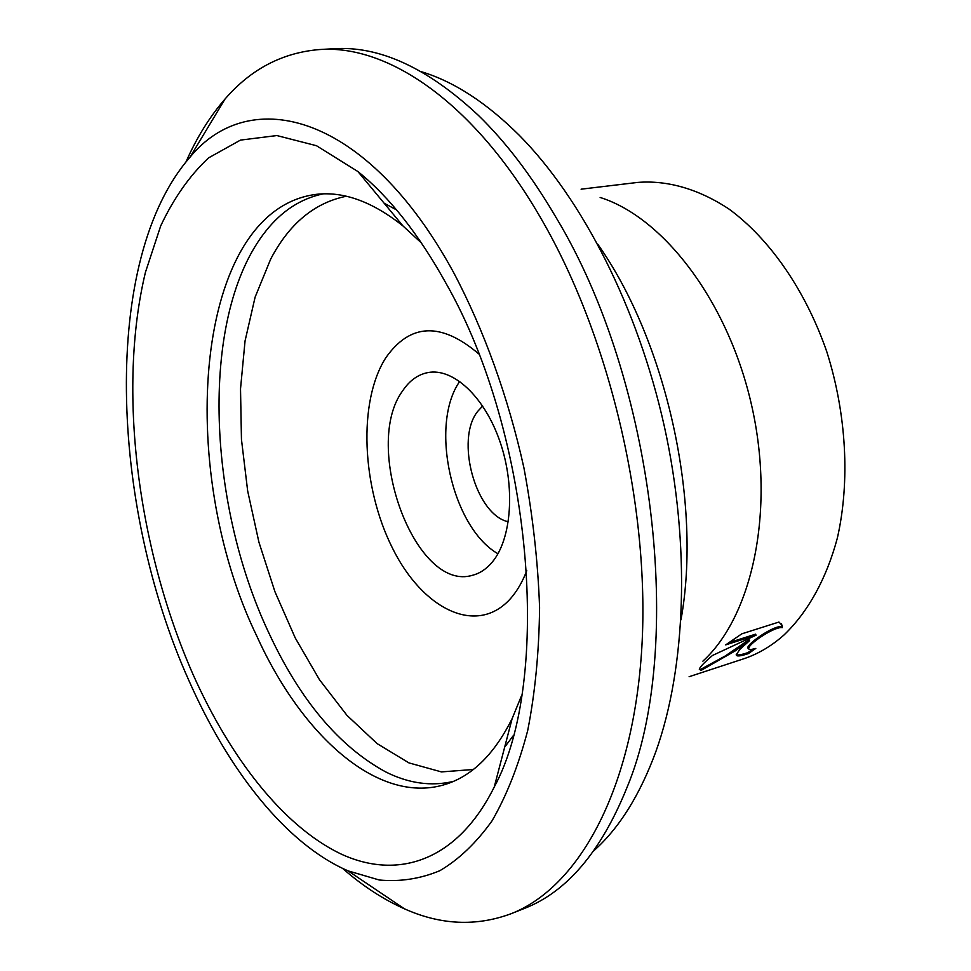 <?xml version="1.0" encoding="UTF-8"?>
<svg xmlns="http://www.w3.org/2000/svg" width="971" height="971" viewBox="0 0 971 971"><rect width="100%" height="100%" fill="white"/><g stroke="black" fill="none" stroke-linecap="round" stroke-linejoin="round"><path stroke-width="1.46" d="M342.581 868.39C362.474 885.819 383.072 899.292 404.385 908.795C440.531 925.023 476.093 926.674 511.062 913.735C577.005 888.064 631.587 794.193 641.443 653.58C651.238 513.234 611.075 339.182 541.49 219.337C474.249 102.271 387.769 44.423 319.593 49.545C282.44 52.592 250.894 69.111 224.993 99.078C209.687 116.702 196.7 137.615 186.031 161.817M188.787 680.295C228.452 770.246 286.032 844.078 348.091 870.878L379.273 880.005C400.064 881.935 420.261 878.84 439.851 870.696C458.858 859.517 476.239 842.913 492.006 820.896C506.559 795.795 518.441 765.718 527.666 730.678C535.094 693.112 539.063 652.124 539.585 607.712C538.007 561.991 532.776 515.37 523.927 467.864C508.197 396.993 483.874 329.739 453.603 272.487C366.71 112.988 250.033 83.882 189.976 157.229C100.887 259.039 109.966 504.908 188.787 680.295M511.062 913.735L523.939 908.613C566.724 892.155 601.11 851.676 627.12 787.19C685.344 647.803 655.134 381.227 556.043 217.455C531.853 176.152 505.927 142.069 478.242 115.233C427.434 67.764 379.163 45.601 333.429 48.744L319.593 49.545M396.532 209.882L384.152 203.23M323.161 193.86C300.889 198.545 281.796 210.925 265.884 231.013C199.747 313.949 206.228 500.587 268.967 633.201C300.197 700.285 339.122 746.529 385.73 771.933C408.633 783.427 431.173 786.583 453.336 781.424M421.596 243.138L403.001 225.976C372.597 201.762 343.734 191.214 316.4 194.334C193.399 209.748 175.168 468.398 256.939 636.381C302.454 736.795 379.879 806.5 447.012 783.852C473.108 775.137 494.809 753.375 512.142 718.589L521.743 695.175M446.272 283.787C418.987 234.484 389.529 197.064 357.886 171.527L316.485 145.723L276.832 135.552L240.468 140.103L208.547 157.897C189.661 175.605 173.712 198.278 160.701 225.915L145.432 272.317C117.248 389.638 137.554 548.069 192.853 674.032C230.054 757.465 282.779 825.629 339.911 853.473C396.751 880.466 456.928 862.005 494.251 786.995C552.475 679.785 532.739 435.663 446.272 283.787M504.665 747.16L513.076 735.909M346.295 196.239C314.41 202.818 289.212 223.755 270.703 259.063L255.118 297.114L245.056 340.93L240.517 388.861L241.451 439.365L247.666 490.95L258.917 542.182L274.914 591.655L295.257 637.971L319.471 679.7L346.999 715.396L377.124 743.616L408.949 762.903L441.429 771.909L473.302 769.493M478.739 353.881C441.052 321.802 410.041 323.149 385.718 357.923C357.874 401.593 361.673 486.847 392.393 547.96C422.652 609.485 477.198 636.758 510.977 598.075C517.276 590.793 522.544 581.653 526.768 570.669M593.876 850.717C619.231 828.105 639.889 795.055 655.862 751.59C686.012 667.587 690.672 545.787 664.358 426.463C637.813 307.2 582.139 198.764 519.327 135.357C486.495 102.708 453.809 81.479 421.268 71.684M680.962 619.874C702.227 502.844 666.422 341.234 597.711 244.146M702.883 661.166C752.234 616.1 775.222 511.414 752.003 407.043C728.966 302.649 663.909 217.455 600.139 197.465M701.038 670.451L699.326 669.25C699.727 667.55 702.494 664.382 707.628 659.734L712.459 655.474L756.081 635.168L725.689 644.89L741.795 633.832L778.948 622.047L782.225 625.567L782.262 627.654C775.732 626.356 754.94 639.634 749.843 646.079L748.35 648.798L750.328 649.696L755.802 648.434L748.338 653.617C740.412 656.262 736.37 656.639 736.212 654.757L739.951 649.271L749.636 640.605L735.508 650.716L701.026 670.451L700.492 669.48L725.276 655.959L749.078 639.634L749.636 640.605M689.107 676.714L743.118 658.993C757.683 654.223 771.29 646.249 783.937 635.046C807.775 612.276 826.394 579.044 837.39 537.922C850.171 481.482 846.554 413.852 826.77 351.66C805.469 290.244 769.833 239.145 729.318 209.287C698.622 188.872 667.065 180.023 637.534 182.439L581.095 189.187M402.783 390.645C409.568 380.559 417.943 374.527 427.932 372.573C453.069 367.657 484.565 396.629 499.992 441.684C515.552 486.641 511.717 539.026 492.224 562.124C486.544 568.909 480.087 573.266 472.816 575.184C415.649 593.245 361.479 446.09 402.783 390.645M482.66 405.987L477.72 411.34C454.962 439.475 475.693 514.921 508.306 521.779M748.362 648.579L747.804 647.839C746.833 644.089 773.632 625.166 781.704 626.683L782.262 627.654M781.704 626.683L781.412 623.819M736.212 654.721C737.802 655.389 741.662 654.697 747.804 652.658L752.768 649.296M747.804 652.658L748.338 653.617M728.481 642.814L755.523 634.184L756.081 635.168M699.314 669.286L700.492 669.48M459.756 381.385C429.085 424.703 451.855 527.435 497.941 553.749M348.091 870.878L404.385 908.795M403.001 225.976L357.886 171.527M512.142 718.589L494.251 786.995M189.976 157.229L224.993 99.078M782.225 625.567L781.655 624.596M748.35 648.798L747.804 647.839"/></g></svg>
